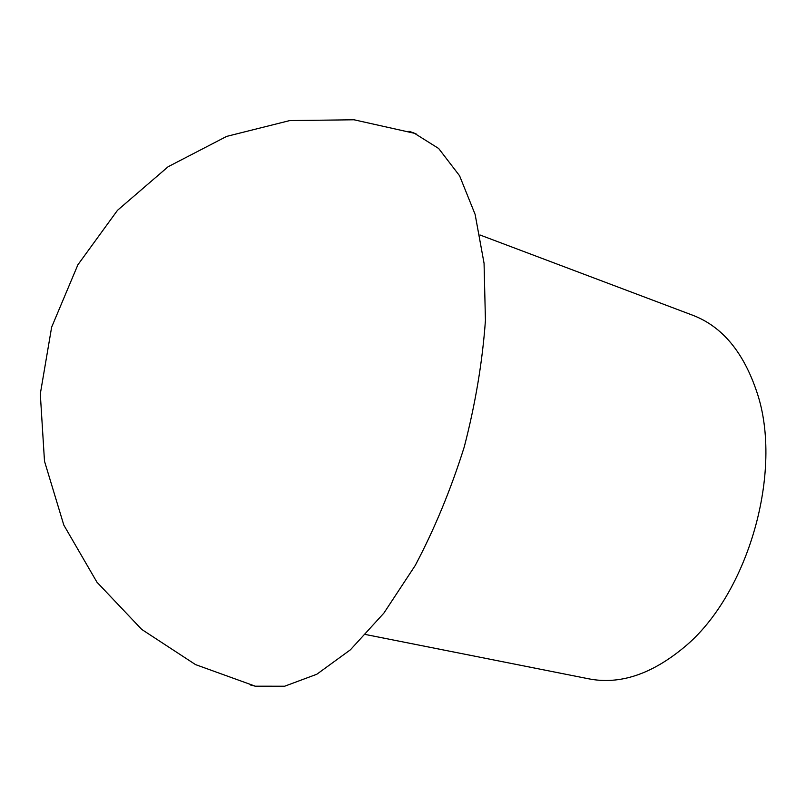 <?xml version="1.0" encoding="UTF-8"?>
<svg xmlns="http://www.w3.org/2000/svg" width="806" height="806" viewBox="0 0 806 806"><rect width="100%" height="100%" fill="white"/><g stroke="black" fill="none" stroke-linecap="round" stroke-linejoin="round"><path stroke-width="1.21" d="M479.973 234.979L692.828 315.287C722.166 326.49 743.525 352.121 756.905 392.2C783.664 470.885 748.26 594.757 683.962 647.42C651.429 674.37 619.754 684.848 588.924 678.853L365.783 634.554M408.944 131.287L413.79 132.889L438.655 148.485L459.571 175.758L475.127 214.416L484.063 263.31L485.434 320.405C482.472 361.682 475.409 403.866 464.246 446.967C450.897 489.433 434.555 528.938 415.231 565.48L383.868 613.124L350.429 649.787L316.808 674.249L284.659 686.218L255.341 686.198L250.676 685.06M415.946 133.625L354.005 119.782L289.787 120.568L226.657 136.385L168.101 166.751L117.505 210.306L77.89 264.781L51.634 327.176L40.3 393.922L44.491 461.173L63.815 525.099L96.942 582.184L141.745 629.436L195.526 664.597L255.25 686.168"/></g></svg>
